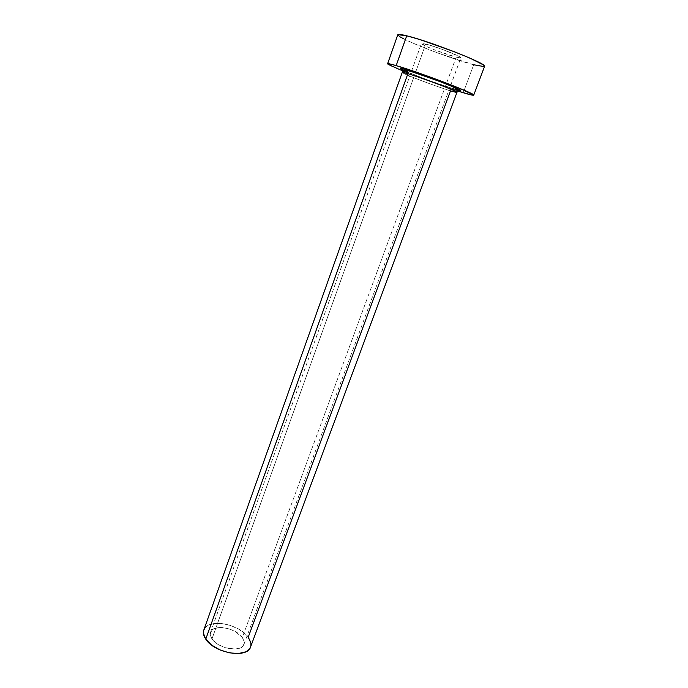 <?xml version="1.0" encoding="UTF-8"?>
<svg xmlns="http://www.w3.org/2000/svg" width="688" height="688" viewBox="0 0 688 688"><rect width="100%" height="100%" fill="white"/><g stroke="black" fill="none" stroke-linecap="round" stroke-linejoin="round"><path stroke-width="0.52" stroke-dasharray="3.44 2.58" d="M446.245 84.082L242.314 637.466C235.812 627.68 212.902 623.818 210.562 632.263C209.883 634.259 210.356 636.46 211.99 638.868L425.734 44.023L421.443 43.482C420.256 44.6 445.265 54.438 456.161 57.173L446.331 83.859M457.486 89.956L453.641 88.855C448.86 87.557 424.608 79.266 408.122 72.36M402.454 72.679C404.587 74.579 436.596 86.636 450.545 90.833L456.97 92.338M250.552 647.012C251.576 644.011 250.81 640.734 248.23 637.191L450.545 90.833C435.599 86.344 400.975 73.169 402.239 72.412M397.802 34.744C395.634 37.384 449.47 58.557 473.705 64.758L463.239 92.742L473.705 64.758C480.482 66.538 484.111 67.063 484.584 66.323M404.561 71.75L426.973 80.341L457.477 90.936C431.479 82.663 386.097 65.102 387.602 63.786L387.602 63.786M453.641 88.855L428.039 80.109L404.604 70.83M403.366 70.253L402.17 69.669M459.292 90.386L456.952 89.81M397.853 34.658L400.201 36.937M403.693 38.846L414.52 43.826L437 52.727L473.705 64.758M415.371 72.859L211.99 638.868C218.191 648.861 241.772 652.852 243.93 644.407C244.661 642.291 244.12 639.978 242.314 637.466L235.52 631.687L229.319 628.961L222.809 627.611L219.739 627.516L214.527 628.548L212.583 629.623L210.416 632.745L210.812 636.727L213.762 640.984L218.836 644.845L225.243 647.683L235.098 649.094L240.327 647.941L243.5 645.301L244.188 641.62L242.314 637.466L456.161 57.173L435.495 50.224L426.078 46.294L421.495 43.413L428.469 44.772L443.149 49.691L458.715 56.235L460.719 57.93L456.161 57.173L460.857 57.826C462.388 56.837 436.407 46.603 425.734 44.023L415.449 72.636M204.766 628.204L206.735 626.243L212.859 623.767L221.046 623.474L225.544 624.162L230.102 625.366L238.727 629.159L245.702 634.319L248.23 637.191C239.037 623.552 207.14 618.168 203.82 630.01M210.562 632.263L421.443 43.482M243.93 644.407L460.857 57.826"/><path stroke-width="1.03" d="M408.122 72.36C395.781 67.132 401.07 68.138 406.72 69.866L407.623 70.606L407.889 73.676C403.417 72.352 401.611 72.016 402.454 72.679M204.766 628.204L203.648 630.569L203.433 633.252L205.764 639.152L211.483 644.983L219.721 649.807L229.164 652.826L238.28 653.548L245.59 651.897L248.205 650.263L249.993 648.173L250.896 645.714L250.888 642.996L248.23 637.191L450.545 90.833C455.508 92.338 457.58 92.751 456.763 92.072C455.164 90.369 421.314 77.615 407.889 73.676L205.764 639.152C214.355 653.213 247.568 658.829 250.552 647.012L456.97 92.338C458.879 91.822 422.389 77.925 407.889 73.676L402.239 72.412L203.82 630.01C202.883 632.762 203.536 635.807 205.764 639.152L407.889 73.676L407.623 70.606L406.72 69.866L444.99 83.334L459.661 89.612L460.693 90.291L459.292 90.386M473.731 95.125L484.584 66.323C488.394 64.328 429.871 41.271 406.711 35.802L396.176 65.601C418.786 72.059 477.059 94.316 473.731 95.133C473.378 95.546 469.878 94.755 463.239 92.742L457.477 90.936L471.435 94.978L473.654 94.927L458.612 87.909L425.812 75.474L396.176 65.601L406.711 35.802C401.07 34.409 398.094 34.056 397.802 34.744L387.602 63.778C387.8 63.382 390.655 63.984 396.176 65.601L388.849 63.735L387.636 63.735L388.092 64.337L404.561 71.75M404.604 70.83L403.366 70.253M402.17 69.669L400.571 68.49L401.491 68.516L406.72 69.866C412.834 71.543 425.468 75.981 444.611 83.188C462.276 90.094 463.265 91.599 457.486 89.956M456.952 89.81L453.641 88.855M473.705 64.758L484.146 66.598L484.541 66.014L483.26 64.818L469.723 58.041L454.381 51.746L419.938 39.594L406.711 35.802L397.853 34.658M400.201 36.937L403.693 38.846M456.97 92.338L457.314 91.427C457.984 89.939 458.44 88.958 446.082 84.013C433.853 79.103 415.982 72.722 407.597 70.572C404.183 69.66 402.497 69.97 402.557 71.492L402.239 72.412"/></g></svg>
